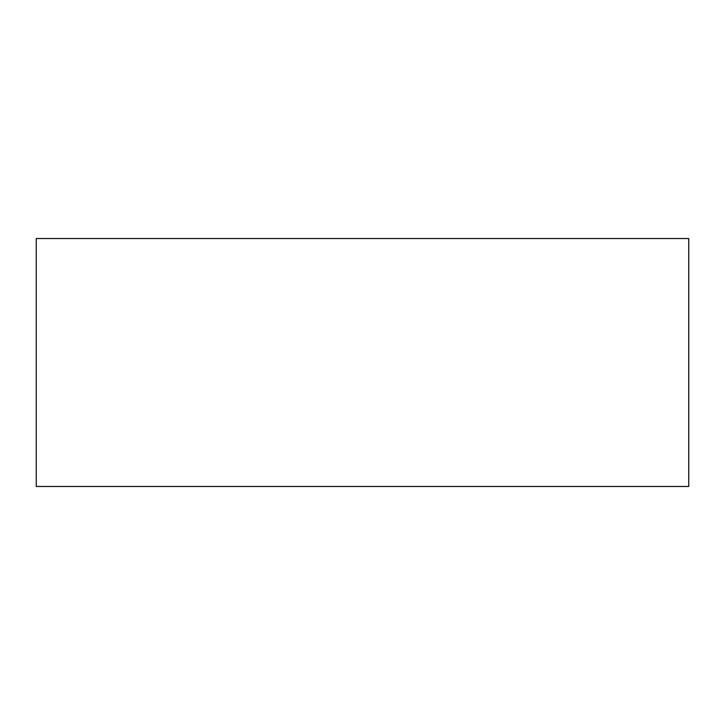 <?xml version="1.0" encoding="UTF-8"?>
<svg xmlns="http://www.w3.org/2000/svg" width="725" height="725" viewBox="0 0 725 725"><rect width="100%" height="100%" fill="white"/><g stroke="black" fill="none" stroke-linecap="round" stroke-linejoin="round"><path stroke-width="1.09" d="M36.25 238.525L36.25 486.475L36.25 238.525L688.75 238.525L688.75 486.475L688.75 238.525L36.25 238.525M688.75 486.475L36.25 486.475L688.75 486.475"/></g></svg>
